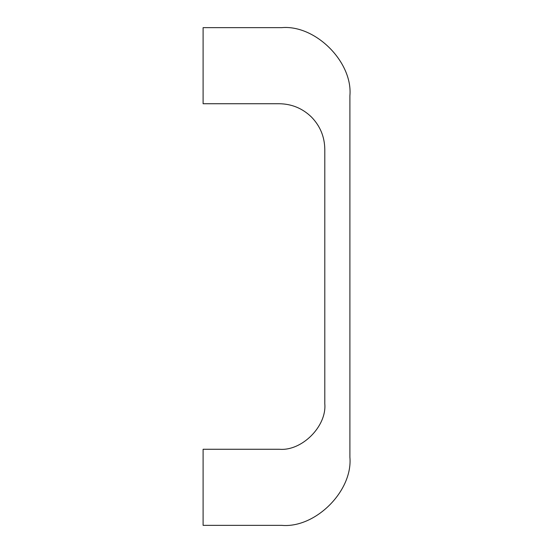 <?xml version="1.0" encoding="UTF-8"?>
<svg xmlns="http://www.w3.org/2000/svg" width="553" height="553" viewBox="0 0 553 553"><rect width="100%" height="100%" fill="white"/><g stroke="black" fill="none" stroke-linecap="round" stroke-linejoin="round"><path stroke-width="0.83" d="M349.897 457.137C352.952 490.884 315.431 528.398 281.684 525.35C315.431 528.398 352.952 490.884 349.897 457.137L349.897 95.863L349.897 457.137M281.684 27.65C315.431 24.602 352.952 62.116 349.897 95.863C352.952 62.116 315.431 24.602 281.684 27.65L203.103 27.65L203.103 103.736L279.32 103.736C291.797 103.929 302.512 108.374 311.477 117.056C320.159 126.015 324.597 136.736 324.798 149.213L324.798 403.787C326.83 426.287 301.82 451.303 279.32 449.264L203.103 449.264L203.103 525.35L281.684 525.35L203.103 525.35L203.103 449.264L279.32 449.264C301.82 451.303 326.83 426.287 324.798 403.787L324.798 149.213C324.597 136.736 320.159 126.015 311.477 117.056C302.512 108.374 291.797 103.929 279.32 103.736L203.103 103.736L203.103 27.65L281.684 27.65"/></g></svg>
